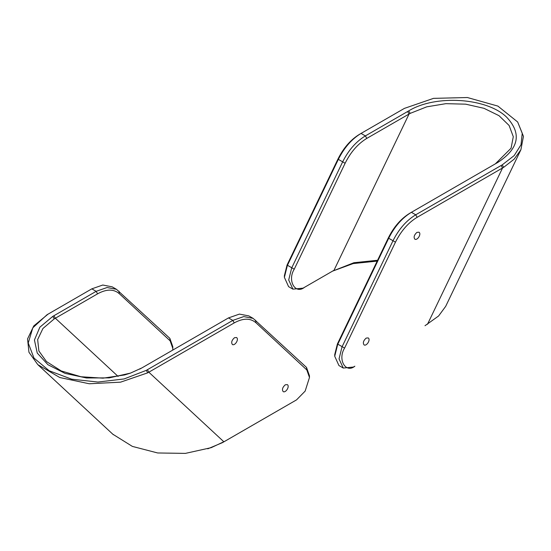 <?xml version="1.0" encoding="UTF-8"?>
<svg xmlns="http://www.w3.org/2000/svg" width="551" height="551" viewBox="0 0 551 551"><rect width="100%" height="100%" fill="white"/><g stroke="black" fill="none" stroke-linecap="round" stroke-linejoin="round"><path stroke-width="0.83" d="M146.297 370.355L124.099 378.95L97.906 382.05L71.644 379.178L49.218 370.768L33.99 358.088L28.239 343.011L32.819 327.804L47.042 314.738L91.831 288.848L102.775 285.025L112.177 286.83L116.495 289.323L107.087 287.519L96.149 291.341L52.8 316.37L39.851 327.211L34.431 340.001L37.248 353.067L47.923 364.7L65.066 373.385L86.445 377.972L109.25 377.876L130.504 373.096L141.986 367.861L228.493 317.913L239.43 314.098L248.832 315.902L253.15 318.395L243.749 316.584L232.804 320.406L146.297 370.355L147.723 372.834L234.244 322.9C243.122 318.03 250.347 317.968 255.926 322.728L306.797 369.914L309.476 377.469L305.151 391.114L296.528 399.888L295.116 400.708M48.144 314.07L33.769 325.937L27.55 338.899L28.955 352.268L37.819 364.659L59.79 377.525L89.248 383.765L120.552 382.16L147.723 372.834M309.476 377.469L309.476 375.803L306.501 367.407L253.15 318.395M207.768 448.831L222.48 442.625L296.528 399.888L224.209 441.64M222.48 442.625L223.031 442.315M224.925 441.234L211.198 447.667L185.384 453.39L157.676 452.97L132.364 446.4L112.803 434.202M130.504 373.096L124.519 374.969L103.023 378.165L81.011 376.753L61.299 370.968L46.463 361.552L38.88 350.98L37.654 339.568L42.93 328.492L54.253 318.871L97.589 293.835C106.467 288.958 113.692 288.903 119.271 293.662L170.142 340.842L172.814 348.397L172.738 350.105M141.986 367.861L143.088 367.221M172.814 348.397L172.814 346.737L169.846 338.342L116.495 289.323M234.478 337.715L236.517 337.515C239.237 339.113 235.112 345.945 232.446 344.561C231.007 342.598 231.682 340.318 234.478 337.715M285.253 384.805L287.291 384.605C290.012 386.203 285.886 393.042 283.221 391.651C281.775 389.695 282.456 387.408 285.253 384.805M502.223 164.866L514.166 155.602L521.026 144.755L522.238 133.232L517.658 121.985L497.884 106.088L467.393 97.527L433.52 98.36L404.4 108.389L361.05 133.418C351.703 139.079 344.099 147.806 338.224 159.59L287.353 265.513L284.385 277.346L288.593 286.658L292.912 289.151L288.696 279.984L291.672 268.006L342.543 162.084C348.411 150.299 356.022 141.573 365.368 135.911L408.718 110.882C435.359 94.4 487.084 97.768 506.713 117.253C521.9 133.473 518.966 148.515 497.904 162.373L411.397 212.314C402.051 217.976 394.447 226.702 388.572 238.493L337.701 344.416L334.726 356.242L338.941 365.554L343.259 368.047L339.044 358.887L342.019 346.903L392.891 240.98C398.759 229.195 406.369 220.469 415.716 214.807L502.223 164.866L503.648 167.346L417.148 217.301C408.277 222.68 401.045 230.965 395.466 242.165L344.595 348.087C337.453 359.39 345.587 373.743 354.865 366.208L353.432 367.042L343.259 368.047M517.658 121.985L523.45 136.366L520.888 149.762L514.152 159.163L503.648 167.346M354.865 366.208L353.432 367.042M425 325.717L438.596 315.992L445.69 306.342L520.888 149.762M284.385 277.346L284.385 275.686L287.057 265.038L337.928 159.115C343.507 147.916 350.732 139.63 359.61 134.251L361.05 133.418L365.368 135.911L366.801 138.397C357.93 143.777 350.698 152.069 345.119 163.268L294.248 269.191C287.105 280.487 295.246 294.84 304.517 287.312L303.084 288.139L292.912 289.151M377.187 261.105L353.177 263.578L332.59 271.12L353.907 262.717L377.593 260.265M334.726 356.242L334.726 354.582L337.405 343.934L388.276 238.011C393.855 226.812 401.08 218.527 409.958 213.147L411.397 212.314L409.958 213.147M495.363 163.84L511.087 148.198L513.291 136.703L509.11 125.476L498.992 115.669L483.985 108.313L465.657 104.167L445.904 103.664L426.743 106.839L410.171 113.382L366.801 138.397M304.517 287.312L333.996 270.293L409.056 114.009L407.616 111.516M416.914 232.384C414.118 234.988 413.436 237.274 414.882 239.23C417.548 240.622 421.673 233.782 418.953 232.185L416.914 232.384M366.139 338.107C363.343 340.711 362.661 342.998 364.108 344.954C366.773 346.345 370.899 339.506 368.178 337.908L366.139 338.107M47.682 314.345L47.055 314.717M147.406 369.714L148.839 372.207L223.899 441.819M234.244 322.9L232.804 320.406L228.493 317.913M255.926 322.728L255.63 320.227M306.797 369.914L306.501 367.407M54.253 318.871L52.8 316.37M141.428 368.171L139.699 369.115M53.902 315.73L55.341 318.223L118.107 376.443M97.589 293.835L96.149 291.341L91.831 288.848M119.271 293.662L118.975 291.162M170.142 340.842L169.846 338.342M417.148 217.301L415.716 214.807L411.397 212.314M501.114 165.5L502.553 167.993L427.493 324.277M395.466 242.165L388.276 238.011M344.595 348.087L337.405 343.934M287.057 265.038L294.248 269.191M337.928 159.115L345.119 163.268M359.61 134.251L361.05 133.418L359.61 134.251M497.904 162.373L496.451 163.192M410.171 113.382L408.718 110.882M113.32 434.684L38.37 365.161"/></g></svg>
